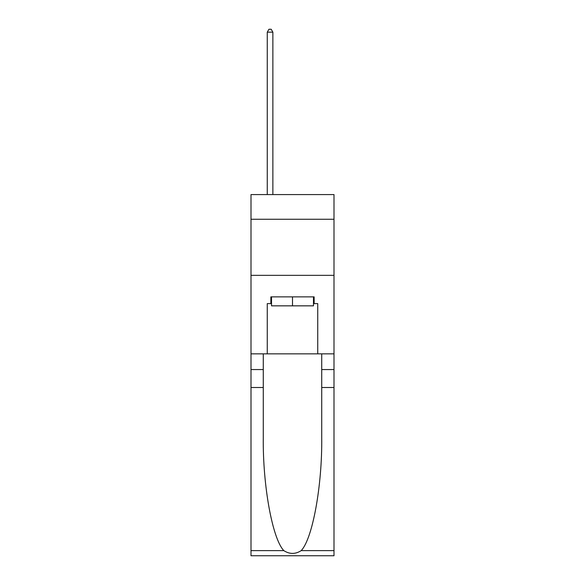 <?xml version="1.0" encoding="UTF-8"?>
<svg xmlns="http://www.w3.org/2000/svg" width="585" height="585" viewBox="0 0 585 585"><rect width="100%" height="100%" fill="white"/><g stroke="black" fill="none" stroke-linecap="round" stroke-linejoin="round"><path stroke-width="0.88" d="M333.998 219.258L333.998 194.578L251.002 194.578L251.002 219.258L333.998 219.258L333.998 353.852L317.735 353.852L317.735 303.608L314.145 303.608L314.145 296.873L270.855 296.873L270.855 303.608L271.528 303.608M251.002 387.504L263.279 387.504L263.279 437.522C262.687 485.331 272.383 538.741 283.82 550.631C289.604 554.324 295.388 554.324 301.18 550.631L333.998 550.631L333.998 555.75L251.002 555.75L251.002 219.258M313.472 296.873L313.472 305.845L271.528 305.845L271.528 296.873M292.5 296.873L292.5 305.845M301.18 550.631C312.617 538.741 322.313 485.331 321.721 437.522L321.721 353.852M321.721 387.504L333.998 387.504L333.998 353.852M263.279 353.852L263.279 387.504M333.998 550.631L333.998 387.504M251.002 353.852L267.265 353.852L267.265 303.608L270.855 303.608M251.002 275.338L333.998 275.338M267.265 353.852L317.735 353.852M313.472 303.608L314.145 303.608M272.873 194.578L272.873 32.168L267.265 32.168L267.265 194.578M267.265 32.168L268.946 29.25L271.191 29.25L272.873 32.168M321.721 369.559L333.998 369.559M263.279 369.559L251.002 369.559M251.002 550.631L283.82 550.631"/></g></svg>
